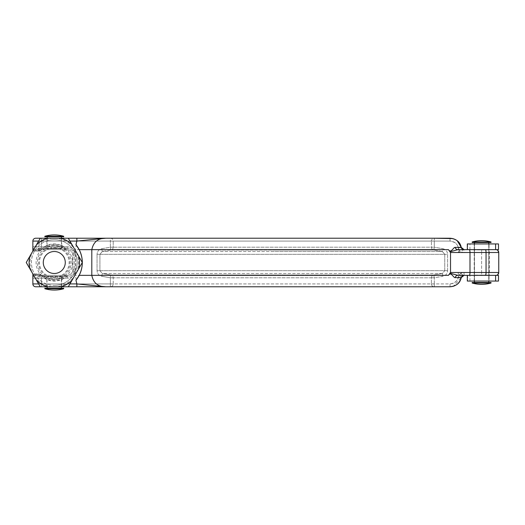 <?xml version="1.0" encoding="UTF-8"?>
<svg xmlns="http://www.w3.org/2000/svg" width="525" height="525" viewBox="0 0 525 525"><rect width="100%" height="100%" fill="white"/><g stroke="black" fill="none" stroke-linecap="round" stroke-linejoin="round"><path stroke-width="0.39" stroke-dasharray="2.62 1.97" d="M488.755 242.511L474.475 242.511L488.755 242.511L474.475 242.511L488.755 242.511L488.755 282.489L474.475 282.489L488.755 282.489M474.475 243.935L474.475 281.065L474.475 243.935M488.755 243.935L488.755 281.065M472.192 283.027L491.039 283.027A34.269 34.269 0 0 1 472.192 283.027L472.192 282.489L491.039 282.489M491.039 242.511L472.192 242.511L491.039 242.511L472.192 242.511L472.192 241.973L491.039 241.973A34.269 34.269 0 0 0 481.615 240.647M54.278 279.398A16.898 16.898 0 0 1 37.387 262.5A16.898 16.898 0 0 1 54.278 245.602A16.898 16.898 0 0 1 71.177 262.5A16.898 16.898 0 0 1 54.278 279.398M33.259 250.359A24.275 24.275 0 0 0 54.278 286.775A24.275 24.275 0 0 0 75.305 250.359A24.275 24.275 0 0 0 33.259 250.359L40.267 238.225L68.296 238.225L82.313 262.5L68.296 286.775L40.267 286.775L26.25 262.5L33.259 250.359L39.953 250.359L38.003 248.22L41.429 248.22L40.569 248.22L38.003 250.359L32.858 250.359L32.858 241.08L41.429 241.08L41.429 246.789L41.429 241.08L110.375 241.08L41.429 241.08L41.429 248.22L41.429 241.08L32.858 241.08L32.858 246.789L32.858 241.08L46.331 241.08A22.844 22.844 0 0 0 54.278 285.344A22.844 22.844 0 0 1 31.434 262.5A22.844 22.844 0 0 1 54.278 239.656A22.844 22.844 0 0 0 46.331 241.08L62.232 241.08A22.844 22.844 0 0 0 54.278 239.656A22.844 22.844 0 0 1 77.129 262.5A22.844 22.844 0 0 1 54.278 285.344A22.844 22.844 0 0 0 62.232 241.08L69.943 241.08M47.736 249.651L47.736 248.22A15.711 15.711 0 0 1 60.821 248.22L65.231 249.316L66.143 248.22L66.143 249.651A1.431 1.431 0 0 1 65.231 249.316A1.431 1.431 0 0 0 66.143 249.651A1.431 1.431 0 0 1 65.231 249.316A17.135 17.135 0 0 0 43.332 249.316A1.431 1.431 0 0 1 42.42 249.651A1.431 1.431 0 0 0 43.332 249.316L42.42 248.22A18.565 18.565 0 0 1 66.143 248.22L41.429 248.22L42.42 248.22L42.42 249.651A1.431 1.431 0 0 0 43.332 249.316A17.135 17.135 0 0 1 65.231 249.316A17.135 17.135 0 0 0 43.332 249.316L47.736 248.22L50.203 248.22A14.851 14.851 0 0 0 50.203 276.78A14.851 14.851 0 0 0 69.129 262.5A14.851 14.851 0 0 0 50.203 248.22L60.821 248.22L60.821 249.651L40.642 249.651L60.821 249.651M54.278 251.508A10.992 10.992 0 0 1 65.277 262.5A10.992 10.992 0 0 1 54.278 273.492A10.992 10.992 0 0 0 65.277 262.5A10.992 10.992 0 0 0 54.278 251.508A10.992 10.992 0 0 1 65.277 262.5A10.992 10.992 0 0 1 54.278 273.492A10.992 10.992 0 0 1 43.286 262.5A10.992 10.992 0 0 1 54.278 251.508A10.992 10.992 0 0 0 43.286 262.5A10.992 10.992 0 0 0 54.278 273.492A10.992 10.992 0 0 1 43.286 262.5A10.992 10.992 0 0 1 54.278 251.508M474.187 249.651L474.187 243.935L489.038 243.935L474.187 243.935L489.038 243.935L474.187 243.935L474.187 249.651L489.038 249.651L489.038 243.935L489.038 249.651L474.187 249.651M457.892 249.651A2.855 2.756 -90 0 1 455.188 247.367C453.515 246.94 451.087 253.765 448.455 249.651L449.859 251.849L457.892 249.651L464.048 249.651L464.048 252.505C461.094 252.308 459.224 250.779 458.437 247.938C457.255 243.666 454.453 241.382 450.023 241.08L450.023 238.225L450.023 241.08C456.625 242.123 459.322 245.93 458.122 252.505L464.034 249.651L457.892 249.651L495.895 249.651L467.335 249.651L467.335 243.935L498.488 243.935M467.335 249.651L498.488 249.651M63.702 236.257L44.855 236.257M46.856 238.225L61.707 238.225L46.856 238.225L46.856 248.66L61.418 248.509L61.418 238.225M47.138 236.795L61.418 236.795L47.138 236.795M61.707 238.225L61.707 248.66A15.711 15.711 0 0 0 61.418 248.509L47.138 248.509L47.138 238.225M47.138 288.205L61.418 288.205L47.138 288.205M61.418 286.775L61.418 276.491L47.138 276.491L61.418 276.491A15.711 15.711 0 0 0 61.707 276.34L61.707 286.775L46.856 286.775L61.707 286.775M47.138 286.775L46.856 276.34L46.856 286.775M45.248 249.651L63.308 249.651L45.248 249.651C40.937 252.847 38.712 257.132 38.574 262.5C38.712 267.868 40.937 272.153 45.248 275.349L63.308 275.349L45.248 275.349M442.372 251.514L433.788 250.005L442.372 251.514L444.747 254.33L442.372 251.514L272.331 251.514L442.372 251.514L442.864 248.706C445.797 249.441 447.379 251.311 447.595 254.33C447.372 251.311 445.797 249.441 442.864 248.706L442.372 251.514M46.856 248.66L61.707 248.66L46.856 248.66M61.707 276.34L46.856 276.34L61.707 276.34M489.038 275.067L473.904 275.349L489.326 275.349L473.904 275.349L489.326 275.349L489.326 249.651L473.904 249.651L489.326 249.651L473.904 249.651L489.326 249.651L473.904 249.651L489.038 249.933L474.187 249.933L489.038 249.933L489.038 275.067L473.904 275.349L489.038 275.067L474.187 275.067L474.187 249.933L474.187 275.067L489.038 275.067M474.187 281.065L474.187 275.349L489.038 275.349L474.187 275.349L489.038 275.349L474.187 275.349L474.187 281.065L489.038 281.065L489.038 275.349L489.038 281.065L474.187 281.065M467.335 275.349L485.31 275.349L467.335 275.349L467.335 281.065L498.488 281.065M449.859 251.849L450.529 252.505L450.529 272.495L448.455 275.349C451.087 271.235 453.515 278.06 455.188 277.633A2.855 2.756 -90 0 1 457.892 275.349L498.488 275.349M38.614 283.92L41.429 283.92L41.429 286.775L450.023 286.775L450.023 283.92C454.453 283.618 457.255 281.334 458.437 277.062C459.224 274.221 461.094 272.692 464.048 272.495L464.048 275.349L458.122 272.495C459.322 279.07 456.625 282.877 450.023 283.92L434.287 283.92L434.287 277.804L431.432 277.804L434.287 277.804L442.864 276.294C445.797 275.559 447.379 273.689 447.595 270.67C447.372 273.689 445.797 275.559 442.864 276.294L442.372 273.486L444.747 270.67L442.372 273.486L433.788 274.995L442.372 273.486L102.29 273.486L101.791 276.294C98.857 275.559 97.282 273.689 97.059 270.67C97.282 273.689 98.857 275.559 101.791 276.294L110.375 277.804L113.223 277.804L110.375 277.804L110.375 283.92L41.429 283.92L41.429 276.78L41.429 283.92L32.858 283.92L32.858 278.211L32.858 283.92A2.855 2.855 0 0 0 35.72 286.775L40.267 286.775M464.048 272.495L498.75 272.495L481.615 272.495L481.615 275.349L495.895 275.349L469.357 275.349L481.615 275.349L481.615 252.505L498.75 252.505L464.048 252.505M72.706 254.1L72.844 255.36L74.274 255.36L72.844 255.36A5.709 5.709 0 0 0 67.134 249.651A5.709 5.709 0 0 1 72.844 255.36A5.709 5.709 0 0 0 67.134 249.651A5.709 5.709 0 0 1 72.706 254.1L72.844 269.64A5.709 5.709 0 0 1 67.134 275.349L41.429 275.349L67.134 275.349A5.709 5.709 0 0 0 72.844 269.64L72.844 255.36A5.709 5.709 0 0 0 67.134 249.651L67.134 248.22A7.14 7.14 0 0 1 74.274 255.36L74.274 269.64A7.14 7.14 0 0 1 67.134 276.78L66.143 276.78A18.565 18.565 0 0 1 42.42 276.78L67.134 276.78A7.14 7.14 0 0 0 74.274 269.64L74.274 255.36A7.14 7.14 0 0 0 67.134 248.22L67.134 249.651A5.709 5.709 0 0 1 72.844 255.36L72.844 269.64L72.844 255.36A5.709 5.709 0 0 0 67.134 249.651L35.72 249.651L67.134 249.651A5.709 5.709 0 0 1 72.706 254.1L75.488 253.47A8.571 8.571 0 0 0 67.134 246.789A8.571 8.571 0 0 1 75.698 255.36L75.698 269.64A8.571 8.571 0 0 1 67.134 278.211A8.571 8.571 0 0 0 75.488 271.53L75.488 249.651L91.809 249.651C93.404 241.992 98.044 238.186 105.715 238.225L35.72 238.225M41.429 286.775L41.429 283.92L41.429 286.775L41.429 283.92L69.943 283.92M113.223 247.196L110.375 247.196L113.223 247.196L113.223 241.08L431.432 241.08L431.432 247.196L434.287 247.196L113.223 247.196L431.432 247.196A2.855 2.848 -90 0 0 433.788 250.005L272.331 250.005L433.788 250.005L434.287 247.196L434.287 241.08L450.023 241.08L434.287 241.08L434.287 247.196L442.864 248.706L434.287 247.196L433.788 250.005A2.855 2.848 90 0 1 431.432 247.196L431.432 241.08L434.287 241.08L431.432 241.08A2.855 2.848 90 0 1 434.287 238.225L41.429 238.225L434.287 238.225L434.287 241.08L434.287 238.225A2.855 2.848 -90 0 0 431.432 241.08L113.223 241.08A2.855 2.848 90 0 0 110.375 238.225L110.375 247.196L101.791 248.706C98.857 249.441 97.282 251.311 97.059 254.33C97.282 251.311 98.857 249.441 101.791 248.706L110.375 247.196L110.375 241.08L113.223 241.08L113.223 247.196A2.855 2.848 90 0 1 110.867 250.005L102.29 251.514L110.867 250.005L272.331 250.005L110.867 250.005L110.375 247.196L110.867 250.005A2.855 2.848 -90 0 0 113.223 247.196M72.706 270.9A5.709 5.709 0 0 1 67.134 275.349L67.134 276.78L67.134 275.349A5.709 5.709 0 0 0 72.844 269.64L74.274 269.64L72.844 269.64A5.709 5.709 0 0 1 67.134 275.349A5.709 5.709 0 0 0 72.844 269.64L72.706 270.9A5.709 5.709 0 0 1 67.134 275.349L41.429 275.349L67.134 275.349A5.709 5.709 0 0 0 72.844 269.64L72.706 270.9L75.488 271.53L75.488 275.349L76.867 283.92L32.858 283.92A2.855 2.855 0 0 0 35.72 286.775A2.855 2.855 0 0 1 32.858 283.92L32.858 274.641L38.003 274.641L38.286 273.925L39.29 273.925L33.574 273.925L38.286 273.925L38.003 274.641L40.569 276.78L40.642 275.349L41.429 275.349L39.998 274.641A0.715 0.715 0 0 0 39.29 273.925A0.715 0.715 0 0 1 39.998 274.641A0.715 0.715 0 0 0 39.29 273.925A0.715 0.715 0 0 1 39.998 274.641L33.259 274.641M39.998 250.359L38.003 250.359L38.286 251.075L38.003 248.22L40.642 249.651A0.715 0.689 90 0 0 39.953 250.359L39.998 250.359A0.715 0.715 0 0 1 39.29 251.075A0.715 0.715 0 0 0 39.998 250.359A0.715 0.715 0 0 1 39.29 251.075L33.574 251.075L39.29 251.075A0.715 0.715 0 0 0 39.998 250.359L40.714 249.651A0.715 0.715 0 0 0 39.998 250.359A0.715 0.715 0 0 1 40.714 249.651L40.569 248.22M60.953 286.775L47.611 286.775M47.611 238.225L60.953 238.225M467.624 275.349L469.934 275.349L467.624 275.349L467.624 281.065L469.934 281.065L467.624 281.065L467.624 275.349M462.164 248.948L461.232 247.367L458.122 252.505L481.615 252.505L481.615 249.651L481.615 272.495L458.122 272.495L461.239 277.633L453.397 286.269M40.569 276.78L38.003 276.78L39.953 274.641A0.715 0.689 90 0 0 40.642 275.349L38.003 276.78L38.003 274.641L39.998 274.641A0.715 0.715 0 0 0 40.714 275.349A0.715 0.715 0 0 1 39.998 274.641M65.231 275.684A1.431 1.431 0 0 1 66.143 275.349L66.143 276.78L65.231 275.684A17.135 17.135 0 0 1 43.332 275.684A1.431 1.431 0 0 0 42.42 275.349A1.431 1.431 0 0 1 43.332 275.684A17.135 17.135 0 0 0 65.231 275.684A17.135 17.135 0 0 1 43.332 275.684A17.135 17.135 0 0 0 65.231 275.684A1.431 1.431 0 0 1 66.143 275.349A1.431 1.431 0 0 0 65.231 275.684L60.821 276.78L60.821 275.349M42.42 275.349L42.42 276.78L43.332 275.684L47.736 276.78L47.736 275.349M50.203 276.78L60.821 276.78A15.711 15.711 0 0 1 47.736 276.78L50.203 276.78M32.858 274.641A0.715 0.715 0 0 1 33.574 273.925A0.715 0.715 0 0 0 33.009 274.207A0.715 0.715 0 0 1 33.574 273.925A0.715 0.715 0 0 0 32.858 274.641M32.858 250.359A0.715 0.715 0 0 0 33.574 251.075A0.715 0.715 0 0 1 33.009 250.793A0.715 0.715 0 0 0 33.574 251.075M32.858 283.92L41.429 283.92L41.429 278.211L41.429 283.92L113.223 283.92A2.855 2.848 90 0 1 110.375 286.775L110.375 283.92L110.375 286.775L434.287 286.775A2.855 2.848 90 0 1 431.432 283.92L431.432 277.804L113.223 277.804A2.855 2.848 -90 0 0 110.867 274.995L102.29 273.486L110.867 274.995L272.331 274.995L110.867 274.995A2.855 2.848 90 0 1 113.223 277.804L431.432 277.804L431.432 283.92L113.223 283.92L113.223 277.804L113.223 283.92L450.023 283.92L450.023 286.775L105.715 286.775C98.044 286.814 93.404 283.008 91.809 275.349L91.809 249.651L448.455 249.651M99.914 270.67L102.29 273.486L99.914 270.67L99.914 254.33L102.29 251.514L99.914 254.33L444.747 254.33L444.747 270.67L97.059 270.67L97.059 254.33L97.059 270.67L444.747 270.67L444.747 254.33L97.059 254.33L99.914 254.33L99.914 270.67M102.29 251.514L101.791 248.706L102.29 251.514L272.331 251.514L102.29 251.514M38.614 241.08L76.867 241.08L75.488 249.651M76.867 286.775L105.715 286.775L76.867 283.92L76.867 286.775M450.023 238.225L105.715 238.225L76.867 241.08L76.867 238.225M41.429 275.349L35.72 275.349L41.429 275.349L41.429 278.211L67.134 278.211L32.858 278.211A2.855 2.855 0 0 1 35.72 275.349A2.855 2.855 0 0 0 32.858 278.211L41.429 278.211L41.429 275.349M452.885 238.586L457.295 240.831M457.892 275.349L449.859 273.151M35.72 249.651A2.855 2.855 0 0 1 32.858 246.789L67.134 246.789L32.858 246.789A2.855 2.855 0 0 0 35.72 249.651A2.855 2.855 0 0 1 32.858 246.789M434.287 286.775L434.287 283.92L431.432 283.92A2.855 2.848 -90 0 0 434.287 286.775L434.287 277.804L433.788 274.995L272.331 274.995L433.788 274.995A2.855 2.848 -90 0 0 431.432 277.804A2.855 2.848 90 0 1 433.788 274.995L434.287 277.804L442.864 276.294L442.372 273.486L102.29 273.486L101.791 276.294L110.375 277.804L110.867 274.995L110.375 277.804L110.375 283.92L113.223 283.92A2.855 2.848 -90 0 1 110.375 286.775M63.702 288.743L44.855 288.743M63.702 288.205L44.855 288.205M63.702 236.795L44.855 236.795M467.624 243.935L469.934 243.935L467.624 243.935L467.624 249.651L467.624 243.935M458.437 247.938L461.239 247.36L455.188 247.367M455.188 277.633L461.239 277.64L462.158 276.052M461.239 277.64L458.437 277.062M54.278 244.302A18.198 18.198 0 0 0 36.087 262.5A18.198 18.198 0 0 0 54.278 280.698A18.198 18.198 0 0 0 72.476 262.5A18.198 18.198 0 0 0 54.278 244.302M54.278 239.656A22.844 22.844 0 0 1 77.129 262.5A22.844 22.844 0 0 1 54.278 285.344M495.607 249.651L495.607 243.935M495.607 281.065L495.607 275.349M65.231 249.316A17.135 17.135 0 0 0 54.278 245.365M447.595 270.67L447.595 254.33L444.747 254.33L447.595 254.33L447.595 270.67L444.747 270.67L447.595 270.67M41.429 241.08L41.429 238.225L41.429 241.08M41.429 248.22L41.429 249.651L41.429 248.22M110.375 241.08L113.223 241.08A2.855 2.848 -90 0 0 110.375 238.225L110.375 241.08M448.455 275.349L75.488 275.349M485.31 275.349A2.855 0.742 -90 0 0 486.052 272.495L486.052 252.505L498.75 252.505L498.75 272.495L469.993 272.495L469.993 252.505L486.052 252.505A2.855 0.742 -90 0 0 485.31 249.651M450.529 252.505L469.993 252.505A2.855 0.742 -90 0 0 469.252 249.651M469.252 275.349A2.855 0.742 -90 0 0 469.993 272.495L450.529 272.495M67.134 246.789L67.134 249.651L67.134 246.789M67.134 278.211L67.134 275.349L67.134 278.211M32.858 278.211A2.855 2.855 0 0 1 35.72 275.349M63.308 275.349A15.711 15.711 0 0 0 63.308 249.651M469.934 281.065L469.934 275.349M497.798 274.621L497.333 274.962M496.939 275.152L496.381 275.31M497.798 250.379L497.333 250.038M496.939 249.848L496.381 249.69M469.934 249.651L469.934 243.935"/><path stroke-width="0.79" d="M474.475 242.511L474.475 243.935L474.475 242.511M474.475 281.065L474.475 282.489L474.475 281.065M488.755 242.511L488.755 243.935M488.755 281.065L488.755 282.489M481.615 240.647A34.269 34.269 0 0 0 472.192 241.973A34.269 34.269 0 0 1 491.039 241.973L472.192 241.973L472.192 242.511L491.039 242.511L491.039 241.973L491.039 242.511M491.039 282.489L491.039 283.027L472.192 283.027A34.269 34.269 0 0 0 491.039 283.027L491.039 282.489L472.192 282.489L472.192 283.027M54.278 251.508A10.992 10.992 0 0 1 65.277 262.5A10.992 10.992 0 0 1 54.278 273.492A10.992 10.992 0 0 1 43.286 262.5A10.992 10.992 0 0 1 54.278 251.508M467.335 249.651L464.034 249.651L467.335 249.651L467.335 243.935L498.488 243.935L498.488 249.651L495.607 249.651L495.607 243.935M44.855 236.257A34.269 34.269 0 0 1 63.702 236.257L63.702 236.795L44.855 236.795L44.855 236.257L63.702 236.257M61.418 238.225L61.418 236.795M47.138 238.225L47.138 236.795M61.418 288.205L61.418 286.775M47.138 288.205L47.138 286.775M44.855 288.743L63.702 288.743L63.702 288.205L44.855 288.205L44.855 288.743A34.269 34.269 0 0 0 63.702 288.743M495.607 281.065L495.607 275.349L498.488 275.349L498.488 281.065L467.335 281.065L467.335 275.349L464.048 275.349L467.335 275.349M495.607 275.349L485.31 275.349A2.855 0.742 -90 0 0 486.052 272.495L486.052 252.505L469.993 252.505L469.993 272.495L498.75 272.495A2.855 2.855 0 0 1 495.895 275.349L496.381 275.31M496.381 249.69L495.895 249.651A2.855 2.855 0 0 1 498.75 252.505L486.052 252.505A2.855 0.742 90 0 0 485.31 249.651L495.607 249.651M36.593 280.416L40.267 286.775L60.953 286.775A25.174 25.174 0 0 0 71.971 280.416L78.638 268.859A25.174 25.174 0 0 0 78.638 256.141L71.971 244.584A25.174 25.174 0 0 0 60.953 238.225L47.611 238.225A25.174 25.174 0 0 0 36.593 244.584L29.925 256.141A25.174 25.174 0 0 0 29.925 268.859L36.593 280.416A25.174 25.174 0 0 0 47.611 286.775L41.429 286.775M71.971 244.584L68.296 238.225L60.953 238.225L105.715 238.225L76.867 241.08L76.867 238.225M33.259 250.359L32.858 250.359A0.715 0.715 0 0 0 33.009 250.793A0.715 0.715 0 0 1 32.858 250.359L32.858 241.08A2.855 2.855 0 0 1 35.72 238.225L47.611 238.225L40.267 238.225L36.593 244.584M457.295 240.831L461.232 247.367C459.657 241.671 455.923 238.626 450.023 238.225L105.715 238.225C98.044 238.186 93.404 241.992 91.809 249.651L91.809 275.349C93.404 283.008 98.044 286.814 105.715 286.775L60.953 286.775L68.296 286.775L71.971 280.416M29.925 256.141L26.25 262.5L29.925 268.859M78.638 268.859L82.313 262.5L78.638 256.141M110.375 286.775L76.867 286.775L76.867 283.92L75.941 280.291L79.19 275.349C83.337 266.785 83.337 258.215 79.19 249.651L75.941 244.709L76.867 241.08L69.943 241.08M69.943 283.92L76.867 283.92L105.715 286.775L450.023 286.775C455.923 286.374 459.657 283.329 461.232 277.633A2.855 2.855 0 0 1 464.034 275.349L461.239 277.64L455.188 277.633C453.515 278.06 451.087 271.235 448.455 275.349L450.529 272.495L450.529 252.505L448.455 249.651C451.087 253.765 453.515 246.94 455.188 247.367L461.239 247.367C460.103 241.933 456.369 238.888 450.023 238.225L434.287 238.225L452.885 238.586M75.941 280.291A28.028 28.028 0 0 0 75.941 244.709M40.267 286.775L35.72 286.775A2.855 2.855 0 0 1 32.858 283.92L32.858 274.641A0.715 0.715 0 0 1 33.009 274.207A0.715 0.715 0 0 0 32.858 274.641L33.259 274.641M485.31 275.349L457.892 275.349L449.859 273.151M449.859 251.849L457.892 249.651L485.31 249.651M38.614 241.08L32.858 241.08A2.855 2.855 0 0 1 35.72 238.225A2.855 2.855 0 0 0 32.858 241.08A2.855 2.855 0 0 1 35.72 238.225A2.855 2.855 0 0 0 32.858 241.08A2.855 2.855 0 0 1 35.72 238.225M453.397 286.269L450.023 286.775L434.287 286.775M32.858 283.92A2.855 2.855 0 0 0 35.72 286.775A2.855 2.855 0 0 1 32.858 283.92L38.614 283.92M462.164 248.948L464.048 249.651A2.855 2.855 0 0 1 461.239 247.367C459.657 241.671 455.923 238.626 450.023 238.225M457.892 249.651A2.855 2.756 90 0 1 455.188 247.367M455.188 277.633A2.855 2.756 90 0 1 457.892 275.349M462.158 276.052L464.048 275.349A2.855 2.848 90 0 0 461.232 277.633L461.232 277.633C460.103 283.067 456.369 286.112 450.023 286.775C455.923 286.374 459.657 283.329 461.239 277.64M448.455 249.651L79.19 249.651M448.455 275.349L79.19 275.349M469.252 249.651A2.855 0.742 90 0 1 469.993 252.505L450.529 252.505M450.529 272.495L469.993 272.495A2.855 0.742 -90 0 1 469.252 275.349M464.021 249.651A2.855 2.848 90 0 1 461.232 247.367L464.048 249.651M497.798 274.621L498.75 272.495L498.75 252.505L497.798 250.379M497.333 274.962L496.939 275.152M497.333 250.038L496.939 249.848"/></g></svg>
